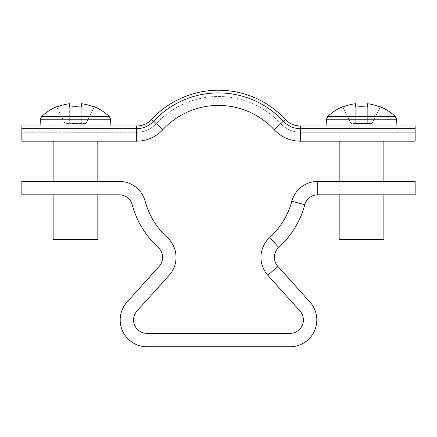 <?xml version="1.0" encoding="UTF-8"?>
<svg xmlns="http://www.w3.org/2000/svg" width="437" height="437" viewBox="0 0 437 437"><rect width="100%" height="100%" fill="white"/><g stroke="black" fill="none" stroke-linecap="round" stroke-linejoin="round"><path stroke-width="0.33" stroke-dasharray="2.19 1.64" d="M162.635 257.349A13.41 13.41 0 0 0 158.26 247.446A89.388 89.388 0 0 1 132.209 204.724A13.41 13.41 0 0 0 119.263 194.815L21.85 194.815L21.85 181.404L119.263 181.404A26.815 26.815 0 0 1 145.155 201.228A75.978 75.978 0 0 0 167.295 237.537A26.815 26.815 0 0 1 169.157 275.294L137.027 310.986A13.41 13.41 0 0 0 146.99 333.36L290.01 333.36A13.41 13.41 0 0 0 299.973 310.986L267.843 275.294L277.812 266.319L309.937 302.011A26.815 26.815 0 0 1 290.01 346.77L146.99 346.77A26.815 26.815 0 0 1 127.063 302.011L159.188 266.319A13.41 13.41 0 0 0 162.635 257.349M277.812 266.319A13.41 13.41 0 0 1 278.74 247.446A89.388 89.388 0 0 0 304.791 204.724A13.41 13.41 0 0 1 317.737 194.815L415.15 194.815L415.15 181.404L317.737 181.404A26.815 26.815 0 0 0 291.845 201.228A75.978 75.978 0 0 1 269.705 237.537A26.815 26.815 0 0 0 267.843 275.294M21.85 132.242L21.85 125.987L21.85 132.242L136.573 132.242L21.85 132.242M136.573 125.987L21.85 125.987L21.85 128.669L136.573 128.669L136.573 125.987L136.573 132.242L136.573 125.987A20.561 20.561 0 0 0 151.65 119.405A91.175 91.175 0 0 1 285.35 119.405A20.561 20.561 0 0 0 300.427 125.987L415.15 125.987L415.15 132.242L415.15 125.987L415.15 128.669L300.427 128.669L300.427 125.987L300.427 132.242L415.15 132.242L300.427 132.242L300.427 125.987M136.573 141.178L136.573 128.669A23.243 23.243 0 0 0 153.616 121.229L162.793 129.74A35.752 35.752 0 0 1 136.573 141.178L21.85 141.178L21.85 128.669M136.573 132.242A26.815 26.815 0 0 0 156.238 123.66A84.915 84.915 0 0 1 280.762 123.66A84.915 84.915 0 0 0 156.238 123.66L151.65 119.405L156.238 123.66A26.815 26.815 0 0 1 136.573 132.242A26.815 26.815 0 0 0 156.238 123.66A84.915 84.915 0 0 1 280.762 123.66A26.815 26.815 0 0 0 300.427 132.242A26.815 26.815 0 0 1 280.762 123.66L285.35 119.405L280.762 123.66A26.815 26.815 0 0 0 300.427 132.242M151.65 119.405L153.616 121.229A88.493 88.493 0 0 1 283.384 121.229A23.243 23.243 0 0 0 300.427 128.669L300.427 141.178L415.15 141.178L415.15 128.669M274.207 129.74A35.752 35.752 0 0 0 300.427 141.178A35.752 35.752 0 0 1 274.207 129.74L285.35 119.405M109.305 116.493L41.662 116.493M75.481 132.242L111.238 132.242L75.481 132.242M97.828 239.503L53.134 239.503M69.674 107.07L69.674 123.545L81.293 123.545L81.293 103.706A48.818 48.818 0 0 1 94.152 107.07L85.942 123.545L69.674 123.545L69.674 103.706A48.818 48.818 0 0 0 56.81 107.07L65.026 123.545L69.674 123.545L65.026 123.545L56.81 107.07M81.293 107.07L81.293 123.545L85.942 123.545L94.152 107.07M395.338 116.493L327.695 116.493M361.519 132.242L325.762 132.242L361.519 132.242M383.866 239.503L339.172 239.503M380.19 107.07L371.974 123.545L367.326 123.545L371.974 123.545L380.19 107.07A48.818 48.818 0 0 0 367.326 103.706L367.326 123.545L355.707 123.545L355.707 103.706A48.818 48.818 0 0 0 342.848 107.07L351.058 123.545L355.707 123.545L355.707 103.706L355.707 123.545L351.058 123.545L342.848 107.07M367.326 103.706L367.326 123.545L367.326 103.706M355.707 107.07L355.707 123.545L367.326 123.545L367.326 107.07M317.737 194.815L317.737 181.404M304.791 204.724L291.845 201.228M278.74 247.446L269.705 237.537M110.556 119.203L40.412 119.203M396.588 119.203L326.444 119.203M40.057 125.987L39.729 132.242M53.134 194.815L53.134 181.404M53.134 141.178L53.134 132.242M97.828 194.815L97.828 181.404M97.828 141.178L97.828 132.242M110.911 125.987L111.238 132.242M396.943 125.987L397.271 132.242M383.866 194.815L383.866 181.404M383.866 141.178L383.866 132.242M339.172 194.815L339.172 181.404M339.172 141.178L339.172 132.242M326.089 125.987L325.762 132.242"/><path stroke-width="0.66" d="M277.812 266.319L267.843 275.294L299.973 310.986A13.41 13.41 0 0 1 290.01 333.36L146.99 333.36A13.41 13.41 0 0 1 137.027 310.986L169.157 275.294A26.815 26.815 0 0 0 167.295 237.537A75.978 75.978 0 0 1 145.155 201.228A26.815 26.815 0 0 0 119.263 181.404L21.85 181.404L21.85 194.815L119.263 194.815A13.41 13.41 0 0 1 132.209 204.724A89.388 89.388 0 0 0 158.26 247.446A13.41 13.41 0 0 1 159.188 266.319L127.063 302.011A26.815 26.815 0 0 0 146.99 346.77L290.01 346.77A26.815 26.815 0 0 0 309.937 302.011L277.812 266.319A13.41 13.41 0 0 1 278.74 247.446A89.388 89.388 0 0 0 304.791 204.724A13.41 13.41 0 0 1 317.737 194.815L415.15 194.815L415.15 181.404L317.737 181.404L317.737 194.815M267.843 275.294A26.815 26.815 0 0 1 269.705 237.537A75.978 75.978 0 0 0 291.845 201.228A26.815 26.815 0 0 1 317.737 181.404M415.15 128.669L415.15 125.987L300.427 125.987A20.561 20.561 0 0 1 285.35 119.405A91.175 91.175 0 0 0 151.65 119.405A20.561 20.561 0 0 1 136.573 125.987L21.85 125.987L21.85 141.178L136.573 141.178A35.752 35.752 0 0 0 162.793 129.74A75.978 75.978 0 0 1 274.207 129.74A35.752 35.752 0 0 0 300.427 141.178L415.15 141.178L415.15 128.669L300.427 128.669L300.427 141.178A35.752 35.752 0 0 1 274.207 129.74A75.978 75.978 0 0 0 162.793 129.74A35.752 35.752 0 0 1 136.573 141.178L136.573 128.669L21.85 128.669M151.65 119.405L153.616 121.229A23.243 23.243 0 0 1 136.573 128.669L136.573 125.987M162.793 129.74L153.616 121.229A88.493 88.493 0 0 1 283.384 121.229A23.243 23.243 0 0 0 300.427 128.669L300.427 125.987M110.911 125.987L110.556 119.203L40.412 119.203L41.662 116.493L109.305 116.493A49.163 49.163 0 0 0 94.305 106.759L94.152 107.07L94.305 106.759M53.134 194.815L53.134 239.503L97.828 239.503L97.828 194.815M81.293 107.07A49.042 43.891 180 0 0 69.674 107.07A49.042 43.891 180 0 1 81.293 107.07L81.293 103.706A48.818 48.818 0 0 1 94.152 107.07M56.81 107.07L56.657 106.759L56.81 107.07A48.818 48.818 0 0 1 69.674 103.706L69.674 107.07M41.662 116.493A49.163 49.163 0 0 1 56.657 106.759M395.338 116.493L396.588 119.203L326.444 119.203L327.695 116.493L395.338 116.493A49.163 49.163 0 0 0 380.343 106.759L380.19 107.07L380.343 106.759M339.172 194.815L339.172 239.503L383.866 239.503L383.866 194.815M327.695 116.493A49.163 49.163 0 0 1 342.695 106.759L342.848 107.07A48.818 48.818 0 0 1 355.707 103.706L355.707 107.07A49.042 43.891 180 0 1 367.326 107.07L367.326 103.706A48.818 48.818 0 0 1 380.19 107.07M367.326 107.07A49.042 43.891 180 0 0 355.707 107.07M342.848 107.07L342.695 106.759M291.845 201.228L304.791 204.724M269.705 237.537L278.74 247.446M285.35 119.405L274.207 129.74M40.412 119.203L40.057 125.987M53.134 181.404L53.134 141.178M97.828 181.404L97.828 141.178M110.556 119.203L109.305 116.493M396.588 119.203L396.943 125.987M383.866 181.404L383.866 141.178M339.172 181.404L339.172 141.178M326.444 119.203L326.089 125.987"/></g></svg>
